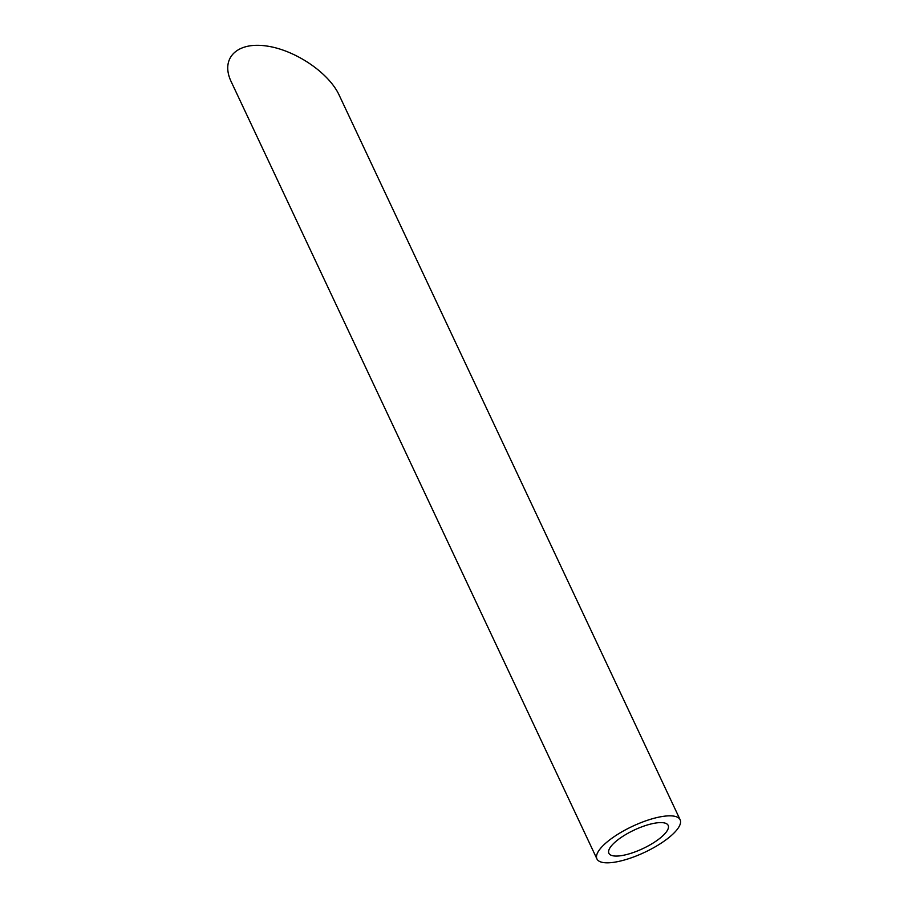 <?xml version="1.0" encoding="UTF-8"?>
<svg xmlns="http://www.w3.org/2000/svg" width="908" height="908" viewBox="0 0 908 908"><rect width="100%" height="100%" fill="white"/><g stroke="black" fill="none" stroke-linecap="round" stroke-linejoin="round"><path stroke-width="1.36" d="M619.256 855.915A32.767 10.238 154.8 0 0 653.136 843.033A32.767 10.238 154.8 0 0 668.175 825.383A32.767 10.238 154.8 0 0 634.181 830.071A32.767 10.238 154.8 0 0 608.893 853.282A32.767 10.238 154.8 0 0 619.256 855.915M611.481 862.6A45.979 14.358 154.8 0 0 659.026 844.531A45.979 14.358 154.8 0 0 680.137 819.754A45.979 14.358 154.8 0 0 632.422 826.337A45.979 14.358 154.8 0 0 596.931 858.911A45.979 14.358 154.8 0 0 611.481 862.6M596.931 858.911L231.2 81.709C220.281 58.907 236.182 42.086 265.136 45.82C293.92 49.214 328.617 72.288 339.115 95.034L680.137 819.754"/></g></svg>
